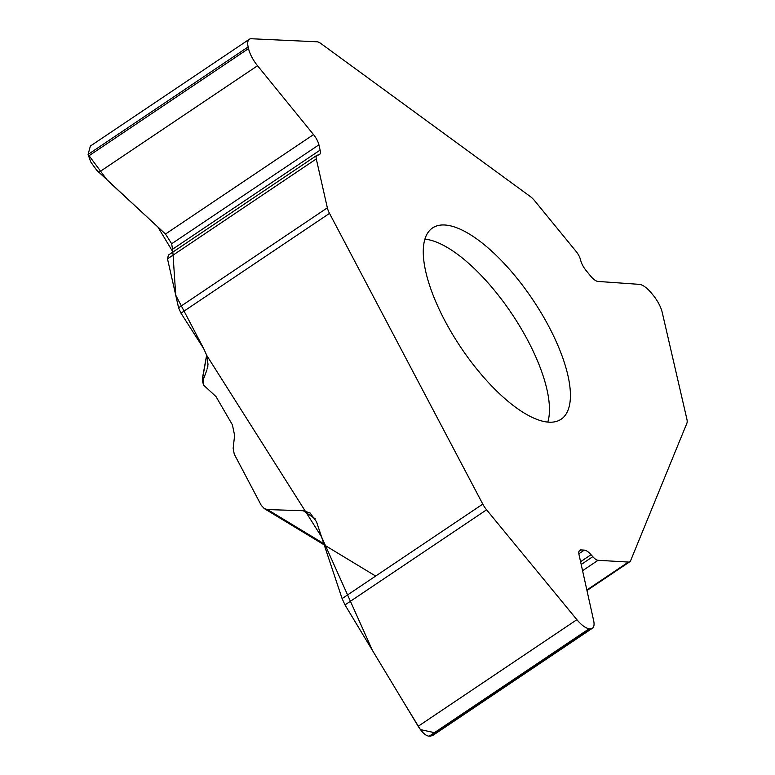 <?xml version="1.0" encoding="UTF-8"?>
<svg xmlns="http://www.w3.org/2000/svg" width="775" height="775" viewBox="0 0 775 775"><rect width="100%" height="100%" fill="white"/><g stroke="black" fill="none" stroke-linecap="round" stroke-linejoin="round"><path stroke-width="1.16" d="M90.288 146.107L249.337 39.263A20.169 7.556 56.1 0 1 251.429 38.75L317.043 41.792A13.098 4.902 56.1 0 1 320.831 43.468L530.429 196.627A13.098 4.902 56.1 0 1 534.75 200.861L576.183 251.536A9.426 3.536 56.1 0 1 580.262 258.937L580.882 261.078A12.051 4.514 -123.9 0 0 586.103 270.533L590.569 275.997A12.051 4.514 -123.9 0 0 597.961 281.432L639.336 284.357A20.169 7.556 56.1 0 1 651.717 293.444L653.131 295.178A20.169 7.556 56.1 0 1 662.208 312.335L686.892 419.159A13.098 4.902 56.1 0 1 686.902 423.198L630.588 560.742A13.098 4.902 56.1 0 1 629.813 561.739L586.966 590.521M315.251 518.833L303.296 510.744L310.097 513.021L316.51 521.769L342.104 598.6L482.786 504.099L329.511 213.387L180.982 313.168L203.709 348.643L206.857 355.628L208.02 364.492L207.07 368.987A15.713 14.027 -171.2 0 0 207.855 366.275M303.296 510.744L267.482 509.562L264.256 508.574L261.214 505.271L234.253 454.14L233.149 448.299L234.612 435.405L232.403 424.836L215.993 396.567L203.718 385.252L203.457 379.149L206.915 369.946M482.786 504.099A13.098 4.902 56.1 0 0 486.584 509.805L576.891 619.68A20.169 7.556 56.1 0 0 589.242 628.67L590.288 628.728A20.169 7.556 56.1 0 0 592.429 628.215A20.169 7.556 56.1 0 0 593.65 620.659L579.032 554.735A12.051 4.514 -123.9 0 1 579.758 550.231A12.051 4.514 -123.9 0 1 581.047 549.921L584.321 550.114A12.051 4.514 -123.9 0 1 591.044 554.706L592.798 556.692A9.426 3.536 56.1 0 0 598.058 560.296L628.418 562.069A13.098 4.902 56.1 0 0 629.813 561.739M342.104 598.6L345.001 604.917L418.19 726.282C422.21 732.637 425.872 735.94 429.195 736.182L432.489 735.659M548.913 326.643A115.242 43.168 -123.9 0 1 561.1 419.246A115.242 43.168 -123.9 0 1 461.009 347.655A115.242 43.168 -123.9 0 1 432.586 227.928A115.242 43.168 -123.9 0 1 548.913 326.643M249.337 39.263A20.169 7.556 56.1 0 0 248.145 46.917L248.523 48.583A20.169 7.556 56.1 0 0 257.542 65.739L313.526 134.598A12.051 4.514 -123.9 0 1 318.912 144.838L320.104 150.118A12.051 4.514 -123.9 0 1 319.397 154.69A12.051 4.514 -123.9 0 1 318.603 154.981L317.459 155.126A9.426 3.536 56.1 0 0 316.839 155.358A9.426 3.536 56.1 0 0 316.287 158.933L327.35 207.836A13.098 4.902 56.1 0 0 329.511 213.387M248.145 46.917L88.098 154.428L90.714 161.927L96.701 170.219L165.482 234.04L171.672 243.747L172.941 252.02L157.906 227.027L107.241 180.129L88.098 154.428L90.365 146.058M168.427 255.052L167.507 258.869L178.579 307.772L180.982 313.168M207.07 368.987L207.632 365.926A15.713 12.991 -168.3 0 0 207.991 364.977M206.751 355.27L202.837 376.892A7.857 7.75 164.7 0 0 202.614 381.62L203.282 384.032M434.455 732.646L420.438 729.604L404.385 703.409L372.504 650.516L321.518 536.813L206.867 355.628M203.709 348.643L175.731 295.188L172.873 252.253M589.242 628.67L429.195 736.182M590.288 628.728L430.232 736.24M581.047 549.921L578.993 551.296M584.321 550.114L578.867 553.776M591.044 554.706L580.582 561.73M592.798 556.692L581.192 564.491M598.058 560.296L582.567 570.691M586.849 589.998L628.418 562.069M486.584 509.805L345.001 604.917M576.891 619.68L418.19 726.282M547.809 422.104A115.242 43.168 56.1 0 0 527.949 340.729A115.242 43.168 56.1 0 0 424.913 239.155M267.482 509.562L323.814 543.682M248.523 48.583L88.476 156.104M257.542 65.739L98.842 172.341M313.526 134.598L165.482 234.04M318.912 144.838L171.672 243.747M320.104 150.118L172.864 249.027M316.287 158.933L167.507 258.869M178.579 307.772L327.35 207.836M207.632 365.926L208.049 363.93M202.382 378.917A7.857 6.801 10.3 0 1 202.469 378.142A7.857 6.801 10.3 0 1 202.837 376.892L203.457 379.149M432.741 735.485L592.429 628.215M264.13 508.497L375.652 576.058M168.504 255.004L316.839 155.358M206.663 354.969L202.469 378.142A7.857 7.857 0 0 0 202.614 381.62"/></g></svg>
